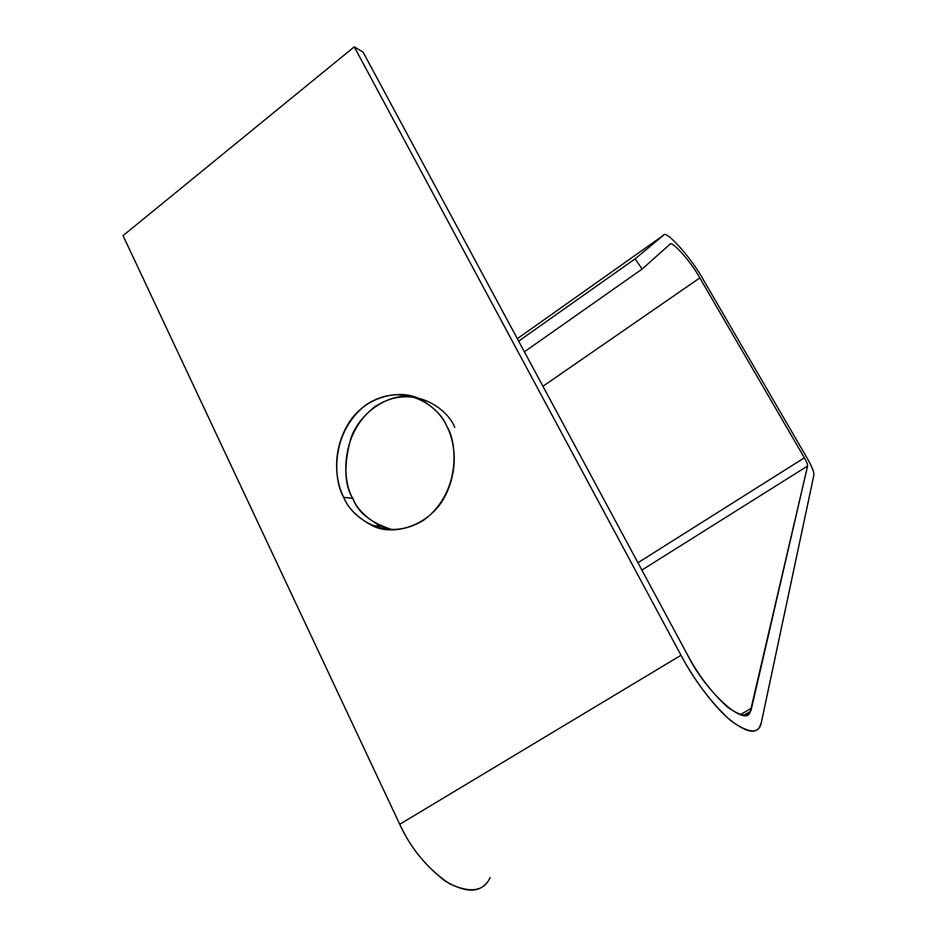 <?xml version="1.0" encoding="UTF-8"?>
<svg xmlns="http://www.w3.org/2000/svg" width="937" height="937" viewBox="0 0 937 937"><rect width="100%" height="100%" fill="white"/><g stroke="black" fill="none" stroke-linecap="round" stroke-linejoin="round"><path stroke-width="1.41" d="M490.11 877.559C484.066 891.298 470.62 893.418 449.772 883.919C427.975 869.196 411.296 849.32 399.736 824.302L123.052 235.644L354.256 46.85L123.052 235.644L399.736 824.302L681 655.256L354.256 46.85L363.052 52.097L687.407 654.647C705.092 691.272 746.168 728.916 750.326 711.464L807.589 466.005C807.741 464.553 806.663 461.824 804.379 457.795L637.933 562.739L804.379 457.795L699.822 277.914C691.319 262.091 671.138 239.403 669.814 244.416C671.138 239.403 691.319 262.091 699.822 277.914L542.945 386.278L699.822 277.914L804.379 457.795C806.663 461.824 807.741 464.553 807.589 466.005L751.556 708.161C749.823 717.648 741.764 717.25 727.393 706.966C711.687 692.642 698.358 675.202 687.407 654.647L363.052 52.097L354.256 46.85L681 655.256C692.947 677.873 713.596 706.721 731.492 721.197C749.495 733.894 759.485 734.163 761.453 722.029L759.86 726.468C755.527 734.959 744.61 731.949 727.112 717.437C708.77 699.377 693.392 678.657 681 655.256L399.736 824.302C410.055 846.79 425.117 865.647 444.911 880.874C464.541 892.469 478.479 893.113 486.725 882.818M663.501 235.269C665.422 228.815 692.185 258.999 703.441 279.917C692.185 258.999 665.422 228.815 663.501 235.269L635.099 258.858L642.161 269.036L669.814 244.416L642.161 269.036L635.099 258.858L663.501 235.269L517.329 338.69L663.501 235.269M761.453 722.029L813.89 475.118C814.148 472.166 812.004 466.708 807.46 458.708L703.441 279.917L807.46 458.708C812.004 466.708 814.148 472.166 813.89 475.118L761.453 722.029M751.556 708.161L740.382 714.615L751.556 708.161M454.761 427.331C447.511 408.52 412.128 382.027 374.659 406.869C338.96 434.663 342.696 482.25 352.757 498.32C357.922 512.715 371.439 523.268 393.294 529.979L380.773 526.207C366.344 518.255 357.009 508.955 352.757 498.32L343.703 497.336C347.978 508.088 357.384 517.47 371.907 525.493C393.271 536.96 430.364 525.645 445.309 495.72C459.962 466.439 453.742 439.195 446.48 425.621C442.451 416.649 434.827 408.497 423.629 401.153C403.554 387.414 364.704 394.91 347.486 425.058C330.749 454.55 336.535 483.328 343.703 497.336L352.757 498.32C344.23 484.874 343.656 464.67 351.035 437.684C360.604 411.366 390.108 392.334 413.791 396.761M343.703 497.336C333.572 481.126 329.836 433.081 365.805 404.995C403.542 379.895 439.184 406.611 446.48 425.621C457.455 441.795 461.344 492.44 423.629 520.222C384.381 544.315 350.379 515.725 343.703 497.336M518.641 341.138L635.099 258.858L518.641 341.138M524.392 351.808L642.161 269.036L524.392 351.808M807.589 466.005L641.88 570.071L807.589 466.005M750.326 711.464L743.908 715.165M371.907 525.493L380.773 526.207"/></g></svg>
